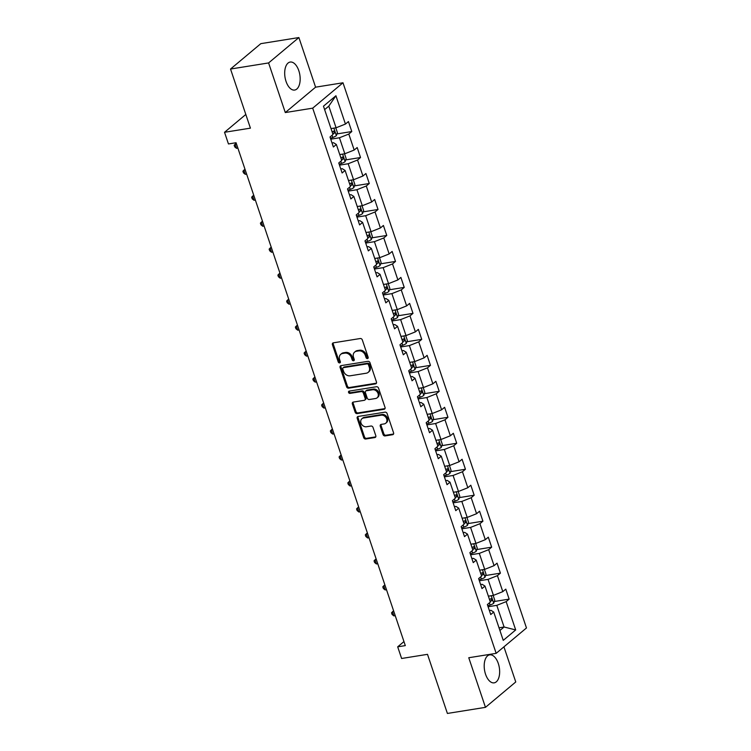 <?xml version="1.0" encoding="UTF-8"?>
<svg xmlns="http://www.w3.org/2000/svg" width="751" height="751" viewBox="0 0 751 751"><rect width="100%" height="100%" fill="white"/><g stroke="black" fill="none" stroke-linecap="round" stroke-linejoin="round"><path stroke-width="1.13" d="M367.492 358.593A1.249 1.014 -130 0 0 368.159 357.279L362.311 339.912A1.784 1.446 -130 0 0 360.264 338.523L333.369 342.832A1.784 1.446 -130 0 0 332.421 344.7L338.269 362.066A1.249 1.014 -130 0 0 340.353 361.738L339.602 359.485A5.708 4.619 -130 0 1 340.719 354.341A5.708 4.619 -130 0 1 342.625 353.486L344.869 353.13A5.708 4.619 -130 0 1 351.412 357.598L352.163 359.842A1.249 1.014 -130 0 0 354.256 359.504L353.505 357.26A5.708 4.619 -130 0 1 354.613 352.116A5.708 4.619 -130 0 1 356.518 351.261L358.762 350.905A5.708 4.619 -130 0 1 365.305 355.373L366.066 357.617A1.249 1.014 -130 0 0 367.492 358.593M498.307 663.499A14.175 7.501 80.9 0 0 489.68 654.853A14.175 7.501 80.9 0 0 485.54 674.201A14.175 7.501 80.9 0 0 494.167 682.847A14.175 7.501 80.9 0 0 498.307 663.499M298.814 70.697A14.175 7.501 80.9 0 0 290.186 62.051A14.175 7.501 80.9 0 0 286.037 81.408A14.175 7.501 80.9 0 0 294.664 90.054A14.175 7.501 80.9 0 0 298.814 70.697M383.048 434.519A1.784 1.446 -130 0 0 385.094 435.918L392.642 434.707A1.784 1.446 -130 0 0 393.58 432.839L387.094 413.548A1.784 1.446 -130 0 0 385.047 412.149L358.143 416.458A1.784 1.446 -130 0 0 357.204 418.335L363.691 437.626A1.784 1.446 -130 0 0 365.737 439.016L374.852 437.561A1.784 1.446 -130 0 0 375.8 435.683L373.022 427.432A1.784 1.446 -130 0 0 370.975 426.033L366.45 426.756A4.769 3.858 -130 0 1 361.409 423.986A4.769 3.858 -130 0 1 361.916 418.729A4.769 3.858 -130 0 1 363.512 418.016L381.226 415.181A4.769 3.858 -130 0 1 386.258 417.95A4.769 3.858 -130 0 1 385.761 423.207A4.769 3.858 -130 0 1 384.165 423.921L381.217 424.39A1.784 1.446 -130 0 0 380.269 426.268L383.048 434.519L383.864 433.834A1.784 1.446 -130 0 0 385.911 435.233L393.458 434.022A1.784 1.446 -130 0 0 393.562 434.003M268.595 62.934L285.296 112.556L315.589 87.172L298.889 37.55L268.595 62.934L230.529 69.036L250.421 128.149L224.53 132.289L228.454 143.948L236.067 142.728L405.305 645.607L397.692 646.827L401.616 658.486L427.497 654.337L447.399 713.45L485.465 707.348L515.759 681.964L503.93 646.836M285.296 112.556L312.698 108.163L496.167 653.342L468.765 657.735L485.465 707.348M375.528 383.874A1.784 1.446 -130 0 0 376.476 382.006L369.99 362.714A1.784 1.446 -130 0 0 367.943 361.325L341.038 365.634A1.784 1.446 -130 0 0 340.09 367.502L346.587 386.793A1.784 1.446 -130 0 0 348.633 388.183L375.528 383.874L376.354 383.188A1.784 1.446 -130 0 0 376.458 383.17M378.542 388.136L385.028 407.417A1.784 1.446 -130 0 1 384.09 409.295L357.185 413.604A1.784 1.446 -130 0 1 355.139 412.205L352.36 403.954A1.784 1.446 -130 0 1 353.308 402.076L364.216 400.33A1.784 1.446 -130 0 0 365.164 398.452L363.315 392.98A1.784 1.446 -130 0 0 361.269 391.59L349.91 393.402A1.249 1.014 -130 0 1 349.14 391.121L376.495 386.737A1.784 1.446 -130 0 1 378.542 388.136M230.529 69.036L260.822 43.652L298.889 37.55M312.698 108.163L342.991 82.779L526.47 627.958L496.167 653.342M494.318 601.504L509.15 599.129L505.789 589.131L502.804 591.638L497.425 575.651L500.41 573.154L497.049 563.156L494.064 565.663L488.685 549.676L491.67 547.169L488.31 537.181L485.315 539.687L479.936 523.7L482.931 521.194L479.57 511.206L476.575 513.712L471.196 497.725L474.181 495.219L470.821 485.23L467.835 487.737L462.456 471.75L465.442 469.244L462.081 459.255L459.096 461.762L453.717 445.775L456.702 443.268L453.341 433.28L450.347 435.777L444.967 419.8L447.962 417.293L444.601 407.305L441.607 409.802L436.228 393.815L439.213 391.318L435.852 381.32L432.867 383.827L427.488 367.84L430.473 365.343L427.112 355.345L424.127 357.851L418.748 341.865L421.733 339.358L418.373 329.37L415.378 331.876L409.999 315.889L412.994 313.383L409.633 303.395L406.638 305.901L401.259 289.914L404.245 287.408L400.884 277.419L397.899 279.926L392.52 263.939L395.505 261.432L392.144 251.444L389.159 253.941L383.78 237.964L386.765 235.457L383.404 225.469L380.41 227.966L375.031 211.979L378.025 209.482L374.665 199.484L371.67 201.991L366.291 186.004L369.285 183.507L365.915 173.509L362.93 176.016L357.551 160.029L360.536 157.522L357.176 147.534L354.19 150.04L348.811 134.054L351.797 131.547L348.436 121.559L345.441 124.065L335.922 95.752L323.474 106.182L333.003 134.495L330.008 136.992L333.378 146.989L336.364 144.483L333.547 142.718L332.017 142.962M509.15 599.129L506.165 601.635L515.693 629.939L503.245 640.368L493.717 612.056L490.732 614.562L487.371 604.574L490.356 602.067L484.977 586.08L481.992 588.587L478.631 578.599L481.616 576.092L476.237 560.105L473.243 562.612L469.882 552.623L472.877 550.117L467.498 534.13L464.503 536.636L461.142 526.639L464.127 524.142L458.748 508.155L455.763 510.661L452.402 500.664L455.388 498.166L450.009 482.18L447.023 484.677L443.663 474.688L446.648 472.182L441.269 456.204L438.274 458.701L434.913 448.713L437.908 446.207L432.529 430.22L429.534 432.726L426.174 422.738L429.159 420.231L423.78 404.245L420.795 406.751L417.434 396.763L420.419 394.256L415.04 378.269L412.055 380.776L408.694 370.787L411.679 368.281L406.3 352.294L403.306 354.801L399.945 344.812L402.94 342.306L397.561 326.319L394.566 328.825L391.205 318.828L394.191 316.331L388.811 300.344L385.826 302.85L382.466 292.852L385.451 290.346L380.072 274.368L377.086 276.866L373.726 266.877L376.711 264.371L371.332 248.384L368.347 250.89L364.977 240.902L367.971 238.396L362.592 222.409L359.598 224.915L356.237 214.927L359.222 212.42L353.843 196.433L350.858 198.94L347.497 188.952L350.482 186.445L345.103 170.458L342.118 172.965L338.757 162.976L341.743 160.47L336.364 144.483M479.354 580.767L488.056 579.378L493.435 595.365L488.375 596.172M480.631 584.56L482.161 584.316L484.977 586.08M493.435 595.365L502.804 591.638M488.056 579.378L497.425 575.651M470.614 554.792L479.316 553.403L484.695 569.38L479.626 570.197M471.891 558.584L473.421 558.34L476.237 560.105M484.695 569.38L494.064 565.663M479.316 553.403L488.685 549.676M461.874 528.817L470.577 527.418L475.956 543.405L470.886 544.222M463.151 532.609L464.681 532.365L467.498 534.13M475.956 543.405L485.315 539.687M470.577 527.418L479.936 523.7M453.135 502.841L461.827 501.443L467.206 517.43L462.147 518.246M454.411 506.634L455.932 506.381L458.748 508.155M467.206 517.43L476.575 513.712M461.827 501.443L471.196 497.725M444.385 476.866L453.088 475.467L458.467 491.454L453.407 492.262M445.662 480.649L447.192 480.405L450.009 482.18M458.467 491.454L467.835 487.737M453.088 475.467L462.456 471.75M435.646 450.882L444.348 449.492L449.727 465.479L444.658 466.287M436.922 454.674L438.453 454.43L441.269 456.204M449.727 465.479L459.096 461.762M444.348 449.492L453.717 445.775M426.906 424.906L435.608 423.517L440.987 439.504L435.918 440.311M428.183 428.699L429.713 428.455L432.529 430.22M440.987 439.504L450.347 435.777M435.608 423.517L444.967 419.8M418.166 398.931L426.859 397.542L432.238 413.529L427.178 414.336M419.443 402.724L420.964 402.48L423.78 404.245M432.238 413.529L441.607 409.802M426.859 397.542L436.228 393.815M409.417 372.956L418.119 371.567L423.498 387.544L418.438 388.361M410.694 376.749L412.224 376.504L415.04 378.269M423.498 387.544L432.867 383.827M418.119 371.567L427.488 367.84M400.677 346.981L409.379 345.582L414.759 361.569L409.699 362.386M401.954 350.773L403.484 350.529L406.3 352.294M414.759 361.569L424.127 357.851M409.379 345.582L418.748 341.865M391.938 321.006L400.64 319.607L406.019 335.594L400.95 336.41M393.214 324.798L394.744 324.545L397.561 326.319M406.019 335.594L415.378 331.876M400.64 319.607L409.999 315.889M383.198 295.03L391.891 293.632L397.279 309.619L392.21 310.426M384.474 298.814L385.995 298.569L388.811 300.344M397.279 309.619L406.638 305.901M391.891 293.632L401.259 289.914M374.449 269.046L383.151 267.656L388.53 283.643L383.47 284.451M375.725 272.838L377.255 272.594L380.072 274.368M388.53 283.643L397.899 279.926M383.151 267.656L392.52 263.939M365.709 243.071L374.411 241.681L379.79 257.668L374.73 258.475M366.986 246.863L368.516 246.619L371.332 248.384M379.79 257.668L389.159 253.941M374.411 241.681L383.78 237.964M356.969 217.095L365.671 215.706L371.05 231.693L365.981 232.5M358.246 220.888L359.776 220.644L362.592 222.409M371.05 231.693L380.41 227.966M365.671 215.706L375.031 211.979M348.229 191.12L356.922 189.731L362.311 205.708L357.241 206.525M349.506 194.913L351.027 194.669L353.843 196.433M362.311 205.708L371.67 201.991M356.922 189.731L366.291 186.004M339.48 165.145L348.182 163.746L353.561 179.733L348.502 180.55M340.757 168.937L342.287 168.693L345.103 170.458M353.561 179.733L362.93 176.016M348.182 163.746L357.551 160.029M330.74 139.17L339.443 137.771L344.822 153.758L339.762 154.575M344.822 153.758L354.19 150.04M339.443 137.771L348.811 134.054M335.922 95.752L328.797 106.135L336.082 127.783L331.013 128.59M336.082 127.783L345.441 124.065M315.589 87.172L342.991 82.779M403.954 641.579L397.692 646.827M245.812 114.462L224.53 132.289M328.797 106.135L324.629 109.627M499.021 627.808L504.081 627.001L496.796 605.353L488.103 606.742M499.922 630.483L504.081 627.001L515.693 629.939M489.38 610.535L490.901 610.291L493.717 612.056M496.796 605.353L506.165 601.635M336.964 133.922L351.797 131.547M345.704 159.907L360.536 157.522M354.444 185.882L369.285 183.507M363.184 211.857L378.025 209.482M371.933 237.832L386.765 235.457M380.673 263.808L395.505 261.432M389.412 289.783L404.245 287.408M398.152 315.758L412.994 313.383M406.901 341.743L421.733 339.358M415.641 367.718L430.473 365.343M424.381 393.693L439.213 391.318M433.12 419.668L447.962 417.293M441.86 445.643L456.702 443.268M450.609 471.619L465.442 469.244M459.349 497.594L474.181 495.219M468.089 523.578L482.931 521.194M476.829 549.554L491.67 547.169M485.578 575.529L500.41 573.154M368.197 357.917A1.249 1.014 -130 0 1 366.882 356.932L366.131 354.679A5.708 4.619 -130 0 0 359.588 350.219L358.762 350.905M354.613 352.116L355.439 351.43A5.708 4.619 -130 0 1 357.345 350.576L359.588 350.219M340.719 354.341L341.536 353.655A5.708 4.619 -130 0 1 343.442 352.801L345.685 352.444A5.708 4.619 -130 0 1 352.228 356.913L352.979 359.156A1.249 1.014 -130 0 0 354.303 360.142M333.256 342.85A1.784 1.446 -130 0 0 333.237 344.014L339.086 361.381A1.249 1.014 -130 0 0 340.4 362.367M340.935 365.653A1.784 1.446 -130 0 0 340.916 366.817L347.403 386.108A1.784 1.446 -130 0 0 349.45 387.497L376.354 383.188M368.497 364.845A1.249 1.014 -130 0 0 367.07 363.869L343.451 367.652A1.249 1.014 -130 0 0 342.794 368.966L343.592 371.332A5.708 4.619 -130 0 0 350.135 375.8L366.272 373.219A5.708 4.619 -130 0 0 368.178 372.365A5.708 4.619 -130 0 0 369.295 367.22L368.497 364.845L369.314 364.16A1.249 1.014 -130 0 0 367.887 363.184L367.07 363.869M343.038 367.84L343.855 367.155A1.249 1.014 -130 0 1 344.268 366.967L367.887 363.184M368.178 372.365L368.994 371.67A5.708 4.619 -130 0 0 370.112 366.535L369.295 367.22M369.314 364.16L370.112 366.535M353.195 402.095A1.784 1.446 -130 0 0 353.177 403.268L355.955 411.52A1.784 1.446 -130 0 0 358.002 412.919L384.906 408.61A1.784 1.446 -130 0 0 385.01 408.582M364.808 400.067L365.634 399.382A1.784 1.446 -130 0 0 365.981 397.767L364.132 392.294A1.784 1.446 -130 0 0 362.095 390.895L350.736 392.717L349.91 393.402M349.262 391.102A1.249 1.014 -130 0 0 350.736 392.717M375.538 398.518A4.769 3.858 -130 0 0 377.133 397.805A4.769 3.858 -130 0 0 377.631 392.548A4.769 3.858 -130 0 0 372.59 389.769L366.357 390.773A1.784 1.446 -130 0 0 365.408 392.642L367.248 398.124A1.784 1.446 -130 0 0 369.295 399.513L375.538 398.518M377.133 397.805L377.95 397.119A4.769 3.858 -130 0 0 378.457 391.862A4.769 3.858 -130 0 0 373.416 389.084L372.59 389.769M365.756 391.036L366.572 390.351A1.784 1.446 -130 0 1 367.173 390.088L373.416 389.084M381.104 424.418A1.784 1.446 -130 0 0 381.086 425.582L383.864 433.834M385.761 423.207L386.577 422.522A4.769 3.858 -130 0 0 387.084 417.265A4.769 3.858 -130 0 0 382.043 414.486L381.226 415.181M361.916 418.729L362.733 418.044A4.769 3.858 -130 0 1 364.329 417.331L382.043 414.486M358.039 416.486A1.784 1.446 -130 0 0 358.02 417.65L364.507 436.932A1.784 1.446 -130 0 0 366.554 438.331L375.669 436.875A1.784 1.446 -130 0 0 375.772 436.847M335.8 127.83L337.415 132.636L336.335 135.678A4.816 1.23 161.4 0 1 332.749 137.452L330.431 138.231M332.796 133.875A4.816 1.23 -18.6 0 0 334.477 133.049L333.801 131.059A4.816 1.23 161.4 0 1 332.12 131.876M236.481 143.948L235.119 144.164L236.518 148.332L237.879 148.116M236.236 143.225L234.171 145.215L234.734 146.886L236.518 148.332M344.54 153.805L346.164 158.611L345.084 161.653A4.816 1.23 161.4 0 1 341.489 163.427L339.17 164.206M341.536 159.85A4.816 1.23 -18.6 0 0 343.216 159.034L342.54 157.034A4.816 1.23 161.4 0 1 340.86 157.851M245.22 169.923L243.859 170.148L245.258 174.307L246.628 174.091M244.976 169.21L242.911 171.2L243.474 172.861L245.258 174.307M353.28 179.78L354.904 184.586L353.824 187.628A4.816 1.23 161.4 0 1 350.229 189.402L347.91 190.181M350.276 185.826A4.816 1.23 -18.6 0 0 351.956 185.009L351.29 183.009A4.816 1.23 161.4 0 1 349.6 183.826M253.969 195.898L252.599 196.124L254.007 200.282L255.368 200.066M253.725 195.185L251.66 197.175L252.214 198.837L254.007 200.282M362.029 205.755L363.644 210.562L362.564 213.603A4.816 1.23 161.4 0 1 358.969 215.377L356.65 216.157M359.016 211.801A4.816 1.23 -18.6 0 0 360.696 210.984L360.029 208.985A4.816 1.23 161.4 0 1 358.349 209.801M262.709 221.883L261.348 222.099L262.747 226.258L264.108 226.042M262.465 221.16L260.4 223.15L260.963 224.812L262.747 226.258M370.769 231.73L372.383 236.537L371.304 239.578A4.816 1.23 161.4 0 1 367.718 241.353L365.399 242.141M367.765 237.776A4.816 1.23 -18.6 0 0 369.445 236.959L368.769 234.96A4.816 1.23 161.4 0 1 367.089 235.776M271.449 247.858L270.088 248.074L271.486 252.233L272.848 252.017M271.205 247.135L269.14 249.125L269.703 250.787L271.486 252.233M379.508 257.706L381.132 262.521L380.053 265.554A4.816 1.23 161.4 0 1 376.458 267.337L374.139 268.116M376.504 263.751A4.816 1.23 -18.6 0 0 378.185 262.934L377.509 260.935A4.816 1.23 161.4 0 1 375.829 261.761M280.189 273.833L278.828 274.049L280.226 278.217L281.587 277.992M279.945 273.111L277.879 275.101L278.443 276.772L280.226 278.217M388.248 283.69L389.872 288.497L388.793 291.529A4.816 1.23 161.4 0 1 385.197 293.312L382.879 294.092M385.244 289.736A4.816 1.23 -18.6 0 0 386.925 288.91L386.258 286.91A4.816 1.23 161.4 0 1 384.568 287.736M288.928 299.809L287.567 300.024L288.975 304.193L290.337 303.967M288.694 299.086L286.629 301.076L287.182 302.747L288.975 304.193M396.997 309.665L398.612 314.472L397.532 317.504A4.816 1.23 161.4 0 1 393.937 319.288L391.618 320.067M393.984 315.711A4.816 1.23 -18.6 0 0 395.664 314.885L394.998 312.895A4.816 1.23 161.4 0 1 393.317 313.711M297.678 325.784L296.316 326L297.715 330.168L299.076 329.952M297.434 325.061L295.368 327.051L295.932 328.722L297.715 330.168M405.737 335.641L407.352 340.447L406.272 343.489A4.816 1.23 161.4 0 1 402.686 345.263L400.367 346.042M402.724 341.686A4.816 1.23 -18.6 0 0 404.413 340.87L403.738 338.87A4.816 1.23 161.4 0 1 402.057 339.687M306.417 351.759L305.056 351.984L306.455 356.143L307.816 355.927M306.173 351.046L304.108 353.036L304.671 354.697L306.455 356.143M414.477 361.616L416.101 366.422L415.021 369.464A4.816 1.23 161.4 0 1 411.426 371.238L409.107 372.017M411.473 367.661A4.816 1.23 -18.6 0 0 413.153 366.845L412.477 364.845A4.816 1.23 161.4 0 1 410.797 365.662M315.157 377.734L313.796 377.96L315.195 382.118L316.556 381.902M314.913 377.021L312.848 379.011L313.411 380.673L315.195 382.118M423.217 387.591L424.841 392.397L423.761 395.439A4.816 1.23 161.4 0 1 420.166 397.213L417.847 397.992M420.213 393.637A4.816 1.23 -18.6 0 0 421.893 392.82L421.217 390.82A4.816 1.23 161.4 0 1 419.537 391.637M323.897 403.719L322.536 403.935L323.944 408.093L325.305 407.877M323.662 402.996L321.597 404.986L322.151 406.648L323.944 408.093M431.966 413.566L433.58 418.373L432.501 421.414A4.816 1.23 161.4 0 1 428.905 423.188L426.587 423.977M428.952 419.612A4.816 1.23 -18.6 0 0 430.633 418.795L429.966 416.796A4.816 1.23 161.4 0 1 428.286 417.612M332.646 429.694L331.285 429.91L332.684 434.069L334.045 433.853M332.402 428.971L330.337 430.961L330.9 432.623L332.684 434.069M440.706 439.542L442.32 444.357L441.241 447.389A4.816 1.23 161.4 0 1 437.655 449.173L435.336 449.952M437.692 445.587A4.816 1.23 -18.6 0 0 439.382 444.77L438.706 442.771A4.816 1.23 161.4 0 1 437.026 443.597M341.386 455.669L340.025 455.885L341.423 460.053L342.785 459.828M341.142 454.946L339.076 456.937L339.64 458.598L341.423 460.053M449.445 465.526L451.06 470.333L449.99 473.365A4.816 1.23 161.4 0 1 446.394 475.148L444.076 475.927M446.441 471.572A4.816 1.23 -18.6 0 0 448.122 470.746L447.446 468.746A4.816 1.23 161.4 0 1 445.765 469.572M350.126 481.644L348.764 481.86L350.163 486.028L351.524 485.803M349.882 480.922L347.816 482.912L348.38 484.583L350.163 486.028M458.185 491.501L459.809 496.308L458.73 499.34A4.816 1.23 161.4 0 1 455.134 501.124L452.815 501.903M455.181 497.547A4.816 1.23 -18.6 0 0 456.861 496.721L456.186 494.731A4.816 1.23 161.4 0 1 454.505 495.547M358.865 507.62L357.504 507.836L358.903 512.004L360.273 511.788M358.631 506.897L356.565 508.887L357.119 510.558L358.903 512.004M466.934 517.477L468.549 522.283L467.469 525.325A4.816 1.23 161.4 0 1 463.874 527.099L461.555 527.878M463.921 523.522A4.816 1.23 -18.6 0 0 465.601 522.705L464.935 520.706A4.816 1.23 161.4 0 1 463.254 521.523M367.615 533.595L366.244 533.82L367.652 537.979L369.013 537.763M367.37 532.872L365.305 534.872L365.868 536.533L367.652 537.979M475.674 543.452L477.289 548.258L476.209 551.3A4.816 1.23 161.4 0 1 472.623 553.074L470.304 553.853M472.661 549.497A4.816 1.23 -18.6 0 0 474.35 548.681L473.674 546.681A4.816 1.23 161.4 0 1 471.994 547.498M376.354 559.57L374.993 559.795L376.392 563.954L377.753 563.738M376.11 558.857L374.045 560.847L374.608 562.508L376.392 563.954M484.414 569.427L486.028 574.233L484.958 577.275A4.816 1.23 161.4 0 1 481.363 579.049L479.044 579.828M481.41 575.473A4.816 1.23 -18.6 0 0 483.09 574.656L482.414 572.656A4.816 1.23 161.4 0 1 480.734 573.473M385.094 585.555L383.733 585.771L385.132 589.929L386.493 589.713M384.85 584.832L382.785 586.822L383.348 588.484L385.132 589.929M493.154 595.402L494.778 600.209L493.698 603.25A4.816 1.23 161.4 0 1 490.103 605.024L487.784 605.813M490.15 601.448A4.816 1.23 -18.6 0 0 491.83 600.631L491.154 598.631A4.816 1.23 161.4 0 1 489.474 599.448M393.834 611.53L392.473 611.746L393.871 615.904L395.242 615.689M393.599 610.807L391.534 612.797L392.088 614.459L393.871 615.904M366.131 354.679L365.305 355.373M357.345 350.576L356.518 351.261M352.979 359.156L352.163 359.842M352.228 356.913L351.412 357.598M345.685 352.444L344.869 353.13M343.442 352.801L342.625 353.486M339.086 361.381L338.269 362.066M333.237 344.014L332.421 344.7M366.882 356.932L366.066 357.617M349.45 387.497L348.633 388.183M347.403 386.108L346.587 386.793M340.916 366.817L340.09 367.502M344.268 366.967L343.451 367.652M384.906 408.61L384.09 409.295M358.002 412.919L357.185 413.604M355.955 411.52L355.139 412.205M353.177 403.268L352.36 403.954M365.981 397.767L365.164 398.452M364.132 392.294L363.315 392.98M362.095 390.895L361.269 391.59M367.173 390.088L366.357 390.773M381.086 425.582L380.269 426.268M364.329 417.331L363.512 418.016M375.669 436.875L374.852 437.561M366.554 438.331L365.737 439.016M364.507 436.932L363.691 437.626M358.02 417.65L357.204 418.335M393.458 434.022L392.642 434.707M385.911 435.233L385.094 435.918M336.364 135.593L333.857 128.139M332.749 137.452L332.026 135.311M332.618 133.349L334.477 133.049M345.113 161.578L342.597 154.115M341.489 163.427L340.766 161.287M341.358 159.325L343.216 159.034M353.852 187.553L351.346 180.09M350.229 189.402L349.506 187.262M350.097 185.3L351.956 185.009M362.592 213.528L360.086 206.065M358.969 215.377L358.255 213.237M358.847 211.284L360.696 210.984M371.332 239.503L368.825 232.04M367.718 241.353L366.995 239.212M367.586 237.26L369.445 236.959M380.081 265.478L377.565 258.025M376.458 267.337L375.735 265.187M376.326 263.235L378.185 262.934M388.821 291.454L386.314 284M385.197 293.312L384.474 291.172M385.066 289.21L386.925 288.91M397.561 317.429L395.054 309.975M393.937 319.288L393.224 317.147M393.815 315.185L395.664 314.885M406.3 343.414L403.794 335.95M402.686 345.263L401.963 343.123M402.555 341.161L404.413 340.87M415.05 369.389L412.534 361.926M411.426 371.238L410.703 369.098M411.295 367.136L413.153 366.845M423.789 395.364L421.283 387.901M420.166 397.213L419.443 395.073M420.034 393.12L421.893 392.82M432.529 421.339L430.023 413.876M428.905 423.188L428.192 421.048M428.783 419.096L430.633 418.795M441.269 447.314L438.762 439.861M437.655 449.173L436.932 447.023M437.523 445.071L439.382 444.77M450.018 473.29L447.502 465.836M446.394 475.148L445.672 472.999M446.263 471.046L448.122 470.746M458.758 499.265L456.242 491.811M455.134 501.124L454.411 498.983M455.003 497.021L456.861 496.721M467.498 525.24L464.991 517.786M463.874 527.099L463.16 524.958M463.752 522.996L465.601 522.705M476.237 551.225L473.731 543.762M472.623 553.074L471.9 550.934M472.492 548.972L474.35 548.681M484.986 577.2L482.471 569.737M481.363 579.049L480.64 576.909M481.231 574.956L483.09 574.656M493.726 603.175L491.21 595.712M490.103 605.024L489.38 602.884M489.971 600.931L491.83 600.631"/></g></svg>
